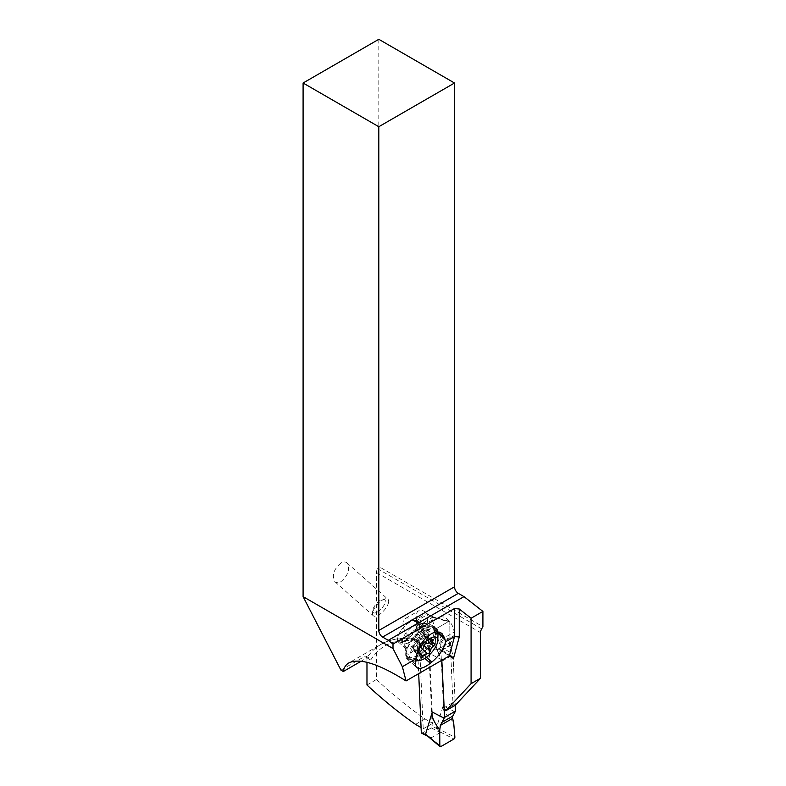<?xml version="1.0" encoding="UTF-8"?>
<svg xmlns="http://www.w3.org/2000/svg" width="786" height="786" viewBox="0 0 786 786"><rect width="100%" height="100%" fill="white"/><g stroke="black" fill="none" stroke-linecap="round" stroke-linejoin="round"><path stroke-width="0.59" stroke-dasharray="3.93 2.95" d="M421.63 733.151A1.336 0.815 117.3 0 0 422.288 733.083L431.278 727.895A1.336 0.815 117.3 0 0 432.182 726.225L427.23 614.23A1.336 0.815 117.3 0 0 426.896 613.591A1.336 0.815 117.3 0 0 426.228 613.66L417.238 618.847A1.336 0.815 117.3 0 0 416.344 620.518L418.692 673.631M431.278 727.895L440.288 732.542L436.495 727.748L443.147 705.769C442.086 709.444 445.574 714.847 453.62 721.98M417.238 618.847L426.248 623.504L435.238 618.317L434.982 617.865L433.332 617.039L431.612 617.207L440.563 647.251C439.119 642.27 442.233 639.185 449.906 637.986A55.541 33.7 117.3 0 0 449.268 642.565L449.651 645.905L453.031 654.777L449.651 645.905L438.146 652.547L437.016 649.639A55.541 33.7 117.3 0 0 436.014 646.013L434.746 630.716L435.64 628.997L448.796 621.402L449.789 622.021L449.906 637.986A55.541 33.7 117.3 0 0 449.268 642.565L449.651 645.905M453.031 654.777L455.261 705.268L453.031 654.777L442.145 661.055M438.146 652.547L441.82 660.279L437.016 649.639A55.541 33.7 117.3 0 0 436.014 646.013L434.746 630.716L435.64 628.997L448.796 621.402L449.789 622.021L449.906 637.986M420.765 623.327L425.059 623.553L420.726 623.495L429.677 653.539C428.223 648.558 430.335 646.053 436.014 646.013M424.951 623.436L426.248 623.504M435.64 628.997L425.236 623.485M434.982 617.865L431.652 617.049M434.805 617.737L449.789 622.021L431.612 617.207M439.846 731.717L436.554 727.954M440.288 732.542L431.298 737.74L427.633 736.148M440.032 731.904L453.994 738.987M427.564 736.089L430.286 737.533M429.991 737.415L440.838 746.582M454.18 704.6L444.719 710.063A1.67 0.963 60 0 1 443.471 708.058L440.917 650.346L440.052 649.02L437.556 650.228A6.691 3.861 60 0 1 438.5 649.187A12.045 6.956 -120 0 0 440.956 643.164L440.799 639.804A12.045 6.956 -120 0 0 431.848 625.332A12.045 6.956 -120 0 0 426.277 624.978A12.045 6.956 -120 0 0 426.218 625.008A13.382 7.722 60 0 1 426.159 625.047A13.382 7.722 60 0 1 419.96 624.654L414.694 621.932L427.948 614.288L433.204 617.01A13.382 7.722 -120 0 0 439.403 617.403A13.382 7.722 -120 0 0 439.462 617.364A12.045 6.956 60 0 1 439.521 617.334A12.045 6.956 60 0 1 445.102 617.678A12.045 6.956 60 0 1 454.053 632.16L454.2 635.52A12.045 6.956 60 0 1 451.744 641.533A6.691 3.861 -120 0 0 450.388 644.874L452.942 702.596A1.67 0.963 -120 0 0 454.18 704.6L455.359 705.209M366.974 662.293L366.974 657.843A118.45 68.382 60 0 1 381.092 644.304A118.45 68.382 60 0 1 416.413 640.394L414.988 641.209A118.45 68.382 60 0 1 437.556 650.228M340.947 670.134L364.606 656.477A3.35 1.936 -60 0 1 366.286 656.31A3.35 1.936 -60 0 1 366.974 657.843L361.138 661.213M378.803 39.3L378.803 566.578L482.909 626.678M366.974 684.989L376.435 679.526L376.435 572.483A5.355 3.095 -60 0 1 377.545 568.75L378.803 566.578M340.947 562.992C333.667 569.29 331.653 575.539 334.905 581.728C336.487 583.025 338.501 583.006 340.947 581.66C348.227 575.372 350.242 569.123 346.999 562.933C345.408 561.626 343.394 561.646 340.947 562.992M366.974 657.843L370.746 660.024L369.056 657.911L366.974 657.843L364.606 656.477M416.413 640.394L417.985 640.177L419.184 641.081L428.802 635.52A3.35 1.936 -120 0 0 426.317 631.502L424.921 630.785A11.711 6.76 60 0 1 416.924 620.508A11.711 6.76 60 0 1 418.633 610.84A11.711 6.76 60 0 1 424.057 611.184A11.711 6.76 60 0 1 427.948 614.288M370.746 660.024A115.1 66.456 60 0 1 413.829 640.983A115.1 66.456 60 0 1 419.39 642.024L419.184 641.081M414.694 621.932A11.711 6.76 -120 0 0 410.803 618.828A11.711 6.76 -120 0 0 405.389 618.494A11.711 6.76 -120 0 0 403.68 628.152A11.711 6.76 -120 0 0 411.677 638.428L413.072 639.156A3.35 1.936 60 0 1 414.988 641.209M376.435 679.526A368.054 212.495 -120 0 0 425 718.925L432.693 723.356L428.802 635.52M415.539 724.387L425 718.925M432.693 723.356L423.222 728.818L421.08 727.581M419.39 642.024L423.222 728.818M388.422 602.99A11.043 4.51 131.6 0 0 387.94 599.237A11.043 4.51 131.6 0 0 385.661 598.775A11.043 4.51 131.6 0 0 382.635 599.964A11.043 4.51 131.6 0 0 372.8 612.009A11.043 4.51 131.6 0 0 372.554 613.552A11.043 4.51 131.6 0 0 373.291 615.762A11.043 4.51 131.6 0 0 378.587 615.045A11.043 4.51 131.6 0 0 388.422 602.99M377.418 612.029A8.695 3.547 131.6 0 0 385.16 602.528A8.695 3.547 131.6 0 0 382.988 599.207A8.695 3.547 131.6 0 0 380.601 600.14A8.695 3.547 131.6 0 0 372.859 609.631A8.695 3.547 131.6 0 0 372.662 610.85A8.695 3.547 131.6 0 0 377.418 612.029M405.714 654.709A19.738 8.056 -48.4 0 1 419.537 632.514L421.001 631.335A19.738 8.056 -48.4 0 1 434.678 627.14A19.738 8.056 -48.4 0 1 435.994 630.293L436.053 631.364A19.738 8.056 -48.4 0 1 422.22 653.559L420.756 654.738A19.738 8.056 -48.4 0 1 407.079 658.933A19.738 8.056 -48.4 0 1 405.773 655.779L405.714 654.709L415.293 663.197M406.254 655.386A19.07 7.781 131.6 0 0 406.333 656.104A19.07 7.781 131.6 0 0 420.736 654.384L422.2 653.205A19.07 7.781 131.6 0 0 435.562 631.767L435.503 630.686A19.07 7.781 131.6 0 0 431.779 626.737A19.07 7.781 131.6 0 0 421.021 631.689L419.557 632.877A19.07 7.781 131.6 0 0 406.195 654.316L407.512 646.053L405.271 648.833L405.399 650.494L404.819 647.035L405.517 648.371L407.119 649L409.889 648.686L415.421 646.072A14.05 5.738 131.6 0 0 416.069 645.552L416.452 645.188C421.512 639.578 424.45 634.548 425.265 630.097L423.939 627.14L421.728 626.275L418.997 626.845L413.505 630.765C407.669 635.304 404.731 640.197 404.702 645.463L404.819 647.035M416.452 645.188L416.619 645.424C426.513 642.663 430.571 637.741 428.783 630.667L431.249 626.914L433.391 628.515L434.403 631.571C433.45 637.937 429.264 644.982 421.836 652.694L416.767 655.966L412.591 657.577L408.956 657.823L407.187 657.008L406.087 654.394M431.249 626.914A19.404 7.919 131.6 0 0 429.402 626.727A19.404 7.919 131.6 0 0 423.241 628.898L418.928 630.962L414.969 629.586M437.969 635.167A19.404 7.919 -48.4 0 1 420.255 659.061A19.404 7.919 -48.4 0 1 414.939 661.144A19.404 7.919 -48.4 0 1 410.931 660.319A19.404 7.919 -48.4 0 1 412.925 647.281A19.404 7.919 -48.4 0 1 427.358 632.543A19.404 7.919 -48.4 0 1 436.682 631.286A19.404 7.919 -48.4 0 1 437.262 631.964M413.505 630.765L417.454 632.14L415.047 635.51L423.241 628.898M404.702 645.463L405.281 649.609C406.539 655.652 409.329 655.74 413.652 649.884L414.988 646.367M415.047 635.51A19.404 7.919 131.6 0 0 407.512 646.053M417.454 632.14L418.928 630.962M405.045 641.042A14.05 5.738 -48.4 0 1 398.286 641.956A14.05 5.738 -48.4 0 1 399.74 632.514A14.05 5.738 -48.4 0 1 410.184 621.844A14.05 5.738 -48.4 0 1 416.934 620.93A14.05 5.738 -48.4 0 1 415.489 630.382A14.05 5.738 -48.4 0 1 405.045 641.042M415.421 646.072L415.155 646.603M416.619 645.424L416.069 645.552M404.996 640.403A13.342 5.453 -48.4 0 1 399.19 641.661A13.342 5.453 -48.4 0 1 399.563 632.995A13.342 5.453 -48.4 0 1 409.879 622.178A13.342 5.453 -48.4 0 1 416.747 621.864A13.342 5.453 -48.4 0 1 414.487 630.971A13.342 5.453 -48.4 0 1 404.996 640.403M429.52 642.447L426.179 639.49C423.438 640.551 422.347 642.25 422.897 644.579L421.493 647.379L420.245 647.212C418.319 646.23 416.806 647.104 415.715 649.826L415.008 651.122L413.741 649.875C413.829 647.173 413.407 646.347 412.493 647.389L413.19 644.805L416.167 640.03A22.273 22.273 0 0 1 419.154 637.063L416.462 639.716L423.782 646.2M414.094 651.27L415.008 651.122M419.478 652.429L413.338 646.986L412.277 647.104M426.444 643.577L419.125 637.082L425.118 633.85L425.619 634.42L424.931 636.346L428.026 638.016A22.273 15.749 15 0 0 418.113 640.757M425.118 633.85L431.976 640.059M426.179 639.49L428.026 638.016L426.877 636.906L434.196 643.4M455.035 711.91L443.147 705.769M437.389 728.917L432.182 726.225M427.23 614.23L432.438 616.931M440.563 647.251L452.441 653.392M441.565 659.68L429.677 653.539M421.551 623.21L416.344 620.518M435.238 618.317L426.228 613.66M437.016 649.639L449.268 642.565M420.726 623.495L434.746 630.716M436.495 727.748L454.888 737.278M431.298 737.74L422.288 733.083M438.971 649.413A118.45 68.382 60 0 1 440.317 650.179A118.45 68.382 60 0 1 449.337 655.937M440.936 650.553A115.1 66.456 60 0 1 449.553 655.838M413.072 639.156L426.317 631.502M424.921 630.785L411.677 638.428M433.204 617.01L419.96 624.654M439.462 617.364L426.218 625.008M440.799 639.804L454.053 632.16M454.2 635.52L440.956 643.164M451.744 641.533L438.5 649.187M440.917 650.346L450.388 644.874M452.942 702.596L443.471 708.058M376.435 572.483L480.541 632.592M481.651 628.859L377.545 568.75M425.865 638.124L419.537 632.514M415.352 664.278L405.773 655.779M420.756 654.738L424.853 658.373M426.434 657.293L422.22 653.559M436.053 631.364L437.674 632.809M437.89 631.983L435.994 630.293M421.001 631.335L427.22 636.847M420.736 654.384L420.372 653.873M422.2 653.205L421.836 652.694M434.403 631.571L435.562 631.767M435.503 630.686L434.285 630.49M421.021 631.689L420.048 631.355M429.077 629.645L425.118 629.006M416.718 628.643A12.861 5.247 131.6 0 0 404.977 645.041A12.861 5.247 131.6 0 0 412.011 646.22A12.861 5.247 131.6 0 0 422.593 634.528A12.861 5.247 131.6 0 0 420.805 627.199A12.861 5.247 131.6 0 0 416.718 628.643M425.265 630.097L428.783 630.667M413.151 626.363A11.829 4.824 -48.4 0 1 419.243 626.088A11.829 4.824 -48.4 0 1 417.238 634.155A11.829 4.824 -48.4 0 1 408.828 642.516A11.829 4.824 -48.4 0 1 403.68 643.626A11.829 4.824 -48.4 0 1 404.014 635.953A11.829 4.824 -48.4 0 1 413.151 626.363M405.281 649.609L404.77 646.613M406.018 653.274L406.195 654.316M419.557 632.877L418.584 632.534M423.968 645.522L422.897 644.579M422.504 649.226L420.245 647.212M421.493 654.954L415.715 649.826M421.06 656.359L413.741 649.875M419.115 653.254L412.493 647.389M420.51 651.299L413.19 644.805M430.974 640.963L423.654 634.469M449.307 621.284L434.01 617.226M434.275 617.403L426.896 613.591M427.957 736.423L429.009 736.963M451.675 656.241L440.376 649.098M417.985 640.177C404.043 636.935 391.752 638.311 381.092 644.304L348.827 662.942M366.286 656.31L369.056 657.911M405.389 618.494L418.633 610.84M426.159 625.047L439.403 617.403M426.277 624.978L439.521 617.334M346.999 562.933L387.94 599.237M382.988 599.207L385.661 598.775M372.662 610.85L372.554 613.552M334.905 581.728L373.291 615.762M407.079 658.933L416.659 667.432M434.678 627.14L442.076 633.693M432.752 627.798L436.682 631.286M421.728 626.275L431.779 626.737M399.19 641.661L403.68 643.626L404.986 645.08L405.262 649.413M398.286 641.956L405.517 648.371M416.934 620.93L423.939 627.14M416.747 621.864L419.243 626.088L420.805 627.199L429.402 626.727M407.187 657.008L410.931 660.319M415.43 661.065L414.939 661.144M413.878 651.093L421.011 657.41M412.119 647.556L419.213 653.854M425.874 633.555L432.998 639.873M424.951 636.355L430.62 641.386M427.692 637.132L434.796 643.429M406.156 655.023L406.333 656.104"/><path stroke-width="1.18" d="M418.692 673.631L421.296 732.503A1.336 0.815 117.3 0 0 421.63 733.151L427.957 736.423M455.516 711.084L455.261 705.268L455.516 711.084L452.756 716.095L452.618 718.355L452.756 716.095L455.516 711.084L444.64 717.363L441.82 660.279L444.64 717.363L440.366 725.429L444.64 717.363M425.619 734.026L432.261 712.047C431.19 715.732 433.675 721.715 439.728 729.998L439.846 745.963L440.838 746.582L427.564 736.089M452.618 718.355A55.541 33.7 117.3 0 0 453.62 721.98L454.888 737.278L453.994 738.987L454.888 737.278L453.62 721.98A55.541 33.7 117.3 0 1 452.618 718.355L440.366 725.429A55.541 33.7 117.3 0 1 439.728 729.998A55.541 33.7 117.3 0 0 440.366 725.429M439.728 729.998L439.846 745.963L440.838 746.582L453.994 738.987L440.838 746.582M427.466 736.01L425.668 734.242M388.264 640.335L393 644.039L393 648.538L303.091 596.623L303.091 83.011L378.803 126.723L378.803 630.5A5.355 3.095 -120 0 0 382.585 637.063L388.264 640.335L463.976 596.623L458.297 593.351A5.355 3.095 60 0 1 454.514 586.788L454.514 83.011L378.803 39.3L303.091 83.011M402.363 666.715L406.048 680.931L449.337 655.937L454.514 636.601L445.524 641.798L444.621 637.947L442.076 633.693C439.236 631.364 435.631 631.394 431.259 633.801L425.865 638.124C419.95 644.088 416.649 650.995 415.961 658.865L402.363 666.715L393 648.538M393 644.039L454.514 608.521L459.25 609.003L471.079 618.238L471.079 683.692L445.898 710.672L444.719 710.063M415.961 658.865A19.738 8.056 131.6 0 0 415.293 663.197L415.352 664.278A19.738 8.056 131.6 0 0 416.659 667.432A19.738 8.056 131.6 0 0 430.335 663.237L431.799 662.058A19.738 8.056 131.6 0 0 445.524 641.798M449.553 655.838A115.1 66.456 60 0 1 453.453 658.58L451.675 656.241L449.337 655.937M454.514 608.521L454.514 636.601L459.25 636.965L453.453 658.58M361.138 661.213L343.315 671.509C343.973 667.55 345.811 664.701 348.827 662.942C359.575 657.715 378.656 663.718 406.048 680.931M303.091 596.623L340.947 670.134L343.315 671.509M421.08 727.581L415.539 724.387A368.054 212.495 60 0 1 366.974 684.989L366.974 662.293M445.898 710.672L455.359 705.209L480.541 678.23L480.541 632.592A5.355 3.095 120 0 1 481.651 628.859L482.909 626.678L482.909 611.41L463.976 596.623M482.909 611.41L471.079 618.238M480.541 678.23L471.079 683.692M378.803 126.723L454.514 83.011M437.262 631.964A19.404 7.919 -48.4 0 1 437.969 635.167L437.753 640.57A14.718 6.013 -48.4 0 1 424.312 658.697A14.718 6.013 -48.4 0 1 420.284 660.279A14.718 6.013 -48.4 0 1 417.395 652.409A14.718 6.013 -48.4 0 1 429.696 638.586A14.718 6.013 -48.4 0 1 437.753 640.57M428.439 653.53A1.955 0.796 131.6 0 0 430.227 651.073A4.51 1.837 -48.4 0 1 433.499 645.984A1.955 0.796 131.6 0 0 434.796 643.429A1.955 0.796 131.6 0 0 434.196 643.4A4.51 1.837 -48.4 0 1 432.811 643.321A4.51 1.837 -48.4 0 1 432.948 640.914A1.955 0.796 131.6 0 0 432.998 639.873A1.955 0.796 131.6 0 0 432.064 640A1.955 0.796 131.6 0 0 430.974 640.963A4.51 1.837 -48.4 0 1 428.468 643.184A4.51 1.837 -48.4 0 1 426.444 643.577A1.955 0.796 131.6 0 0 425.57 643.744A1.955 0.796 131.6 0 0 423.782 646.2A4.51 1.837 -48.4 0 1 420.51 651.299A1.955 0.796 131.6 0 0 419.213 653.854A1.955 0.796 131.6 0 0 419.812 653.883A4.51 1.837 -48.4 0 1 421.198 653.952A4.51 1.837 -48.4 0 1 421.06 656.359A1.955 0.796 131.6 0 0 421.011 657.41A1.955 0.796 131.6 0 0 421.944 657.283A1.955 0.796 131.6 0 0 423.035 656.32A4.51 1.837 -48.4 0 1 425.54 654.099A4.51 1.837 -48.4 0 1 427.564 653.706A1.955 0.796 131.6 0 0 428.439 653.53M421.296 732.503L426.503 735.195M432.261 712.047L444.149 718.188M441.251 722.737L452.756 716.095M459.25 609.003L459.25 636.965M458.297 593.351L382.585 637.063M378.803 630.5L454.514 586.788M424.853 658.373L430.335 663.237M431.799 662.058L426.434 657.293M437.674 632.809L445.033 639.332M444.621 637.947L437.89 631.983M433.499 645.984L429.52 642.447M430.227 651.073L423.968 645.522M427.564 653.706L422.504 649.226M423.035 656.32L421.493 654.954M419.812 653.883L419.115 653.254M432.948 640.914L431.976 640.059M427.633 736.148L440.042 746.562M420.284 660.279L415.43 661.065M419.478 652.429L421.198 653.952M430.62 641.386L432.811 643.321"/></g></svg>
